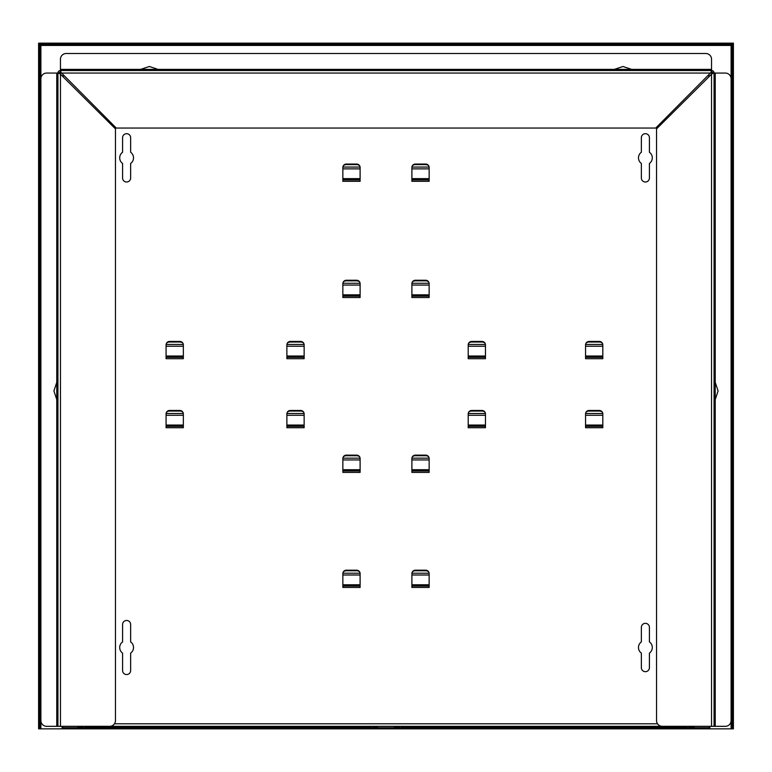 <?xml version="1.0" encoding="UTF-8"?>
<svg xmlns="http://www.w3.org/2000/svg" width="772" height="772" viewBox="0 0 772 772"><rect width="100%" height="100%" fill="white"/><g stroke="black" fill="none" stroke-linecap="round" stroke-linejoin="round"><path stroke-width="1.16" d="M641.358 152.248A6.9 6.9 0 0 0 641.358 163.461L641.358 177.985A4.024 4.024 0 0 0 645.382 182.009A4.024 4.024 0 0 0 649.416 177.985L649.416 163.461A6.9 6.9 0 0 0 649.416 152.248L649.416 137.715A4.024 4.024 0 0 0 645.382 133.691A4.024 4.024 0 0 0 641.358 137.715L641.358 152.248M122.584 641.908A6.9 6.9 0 0 0 122.584 653.122L122.584 670.521A4.024 4.024 0 0 0 126.618 674.554A4.024 4.024 0 0 0 130.642 670.521L130.642 653.122A6.9 6.9 0 0 0 130.642 641.908L130.642 624.5A4.024 4.024 0 0 0 126.618 620.476A4.024 4.024 0 0 0 122.584 624.5L122.584 641.908M641.358 641.908A6.9 6.9 0 0 0 641.358 653.122L641.358 667.645A4.024 4.024 0 0 0 645.382 671.679A4.024 4.024 0 0 0 649.416 667.645L649.416 653.122A6.9 6.9 0 0 0 649.416 641.908L649.416 627.375A4.024 4.024 0 0 0 645.382 623.351A4.024 4.024 0 0 0 641.358 627.375L641.358 641.908M122.584 152.248A6.9 6.9 0 0 0 122.584 163.461L122.584 177.985A4.024 4.024 0 0 0 126.618 182.009A4.024 4.024 0 0 0 130.642 177.985L130.642 163.461A6.9 6.9 0 0 0 130.642 152.248L130.642 137.715A4.024 4.024 0 0 0 126.618 133.691A4.024 4.024 0 0 0 122.584 137.715L122.584 152.248M429.145 167.505L429.145 181.314L411.891 181.314L411.891 167.505A3.455 3.455 0 0 1 415.336 164.05L425.69 164.05A3.455 3.455 0 0 1 429.145 167.505L429.145 168.865L411.891 168.865M342.855 167.505A3.455 3.455 0 0 1 346.31 164.05L356.664 164.05A3.455 3.455 0 0 1 360.109 167.505L360.109 181.314L342.855 181.314L342.855 167.505L342.855 168.865L360.109 168.865M342.855 283.71A3.455 3.455 0 0 1 346.31 280.255L356.664 280.255A3.455 3.455 0 0 1 360.109 283.71L360.109 297.51L342.855 297.51L342.855 283.71M411.891 283.71A3.455 3.455 0 0 1 415.336 280.255L425.69 280.255A3.455 3.455 0 0 1 429.145 283.71L429.145 297.51L411.891 297.51L411.891 283.71L411.891 285.071L429.145 285.071M411.891 458.587A3.455 3.455 0 0 1 415.336 455.133L425.69 455.133A3.455 3.455 0 0 1 429.145 458.587L429.145 472.396L411.891 472.396L411.891 458.587M342.855 458.587A3.455 3.455 0 0 1 346.31 455.133L356.664 455.133A3.455 3.455 0 0 1 360.109 458.587L360.109 472.396L342.855 472.396L342.855 458.587M342.855 573.635A3.455 3.455 0 0 1 346.31 570.19L356.664 570.19A3.455 3.455 0 0 1 360.109 573.635L360.109 587.444L342.855 587.444L342.855 573.635M411.891 573.635A3.455 3.455 0 0 1 415.336 570.19L425.69 570.19A3.455 3.455 0 0 1 429.145 573.635L429.145 587.444L411.891 587.444L411.891 573.635M602.816 344.891L602.816 358.7L585.562 358.7L585.562 344.891A3.455 3.455 0 0 1 589.007 341.436L599.361 341.436A3.455 3.455 0 0 1 602.816 344.891L602.816 346.252L585.562 346.252M585.562 413.927A3.455 3.455 0 0 1 589.007 410.472L599.361 410.472A3.455 3.455 0 0 1 602.816 413.927L602.816 415.278L585.562 415.278L585.562 413.927L585.562 427.727L602.816 427.727L602.816 413.927M468.208 413.927A3.455 3.455 0 0 1 471.653 410.472L482.008 410.472A3.455 3.455 0 0 1 485.463 413.927L485.463 415.278L468.208 415.278L468.208 413.927L468.208 427.727L485.463 427.727L485.463 413.927M468.208 344.891A3.455 3.455 0 0 1 471.653 341.436L482.008 341.436A3.455 3.455 0 0 1 485.463 344.891L485.463 346.252L468.208 346.252L468.208 344.891L468.208 358.7L485.463 358.7L485.463 344.891M286.885 344.891A3.455 3.455 0 0 1 290.33 341.436L300.684 341.436A3.455 3.455 0 0 1 304.139 344.891L304.139 346.252L286.885 346.252L286.885 344.891L286.885 358.7L304.139 358.7L304.139 344.891M286.885 413.927A3.455 3.455 0 0 1 290.33 410.472L300.684 410.472A3.455 3.455 0 0 1 304.139 413.927L304.139 415.278L286.885 415.278L286.885 413.927L286.885 427.727L304.139 427.727L304.139 413.927M166.076 344.891A3.455 3.455 0 0 1 169.531 341.436L179.886 341.436A3.455 3.455 0 0 1 183.34 344.891L183.34 346.252L166.076 346.252L166.076 344.891L166.076 358.7L183.34 358.7L183.34 344.891M166.076 413.927A3.455 3.455 0 0 1 169.531 410.472L179.886 410.472A3.455 3.455 0 0 1 183.34 413.927L183.34 415.278L166.076 415.278L166.076 413.927L166.076 427.727L183.34 427.727L183.34 413.927M56.781 399.529L56.781 726.327L57.929 726.327L57.929 73.06L60.457 73.871L60.457 73.06L61.277 73.06L60.457 70.522L711.543 70.522L711.543 69.374L631.583 69.374L622.946 66.498L614.319 69.374L631.583 69.374L622.946 66.498L614.319 69.374L631.583 69.374L631.583 70.522L631.583 69.374M696.585 70.522L711.543 70.522L710.722 73.06L711.543 73.06L711.543 73.871L714.071 73.06L714.071 726.327L715.219 726.327L715.219 399.578L718.095 390.95L715.219 382.314L715.219 399.578L714.071 399.578M714.071 726.327L57.929 726.327M77.721 726.558L83.472 726.558M372.191 726.558L377.942 726.558M688.528 726.558L694.279 726.558M394.058 726.558L399.809 726.558M84.688 726.558L370.975 726.558M401.025 726.558L687.312 726.558M359.791 166.038A3.455 2.441 0 0 0 356.664 164.639L346.31 164.639A3.455 2.441 0 0 0 343.183 166.038M428.817 166.038A3.455 2.441 0 0 0 425.69 164.639L415.336 164.639A3.455 2.441 0 0 0 412.209 166.038M359.791 282.243A3.455 2.441 0 0 0 356.664 280.834L346.31 280.834A3.455 2.441 0 0 0 343.183 282.243M428.817 282.243A3.455 2.441 0 0 0 425.69 280.834L415.336 280.834A3.455 2.441 0 0 0 412.209 282.243M343.183 457.12A3.455 2.441 0 0 1 346.31 455.721L356.664 455.721A3.455 2.441 0 0 1 359.791 457.12M428.817 457.12A3.455 2.441 0 0 0 425.69 455.721L415.336 455.721A3.455 2.441 0 0 0 412.209 457.12M428.817 572.177A3.455 2.441 0 0 0 425.69 570.769L415.336 570.769A3.455 2.441 0 0 0 412.209 572.177M359.791 572.177A3.455 2.441 0 0 0 356.664 570.769L346.31 570.769A3.455 2.441 0 0 0 343.183 572.177M183.012 343.424A3.455 2.441 0 0 0 179.886 342.025L169.531 342.025A3.455 2.441 0 0 0 166.405 343.424M303.811 343.424A3.455 2.441 0 0 0 300.684 342.025L290.33 342.025A3.455 2.441 0 0 0 287.213 343.424M166.405 412.46A3.455 2.441 0 0 1 169.531 411.051L179.886 411.051A3.455 2.441 0 0 1 183.012 412.46M287.213 412.46A3.455 2.441 0 0 1 290.33 411.051L300.684 411.051A3.455 2.441 0 0 1 303.811 412.46M468.527 412.46A3.455 2.441 0 0 1 471.653 411.051L482.008 411.051A3.455 2.441 0 0 1 485.134 412.46M485.134 343.424A3.455 2.441 0 0 0 482.008 342.025L471.653 342.025A3.455 2.441 0 0 0 468.527 343.424M602.488 343.424A3.455 2.441 0 0 0 599.361 342.025L589.007 342.025A3.455 2.441 0 0 0 585.88 343.424M585.88 412.46A3.455 2.441 0 0 1 589.007 411.051L599.361 411.051A3.455 2.441 0 0 1 602.488 412.46M57.929 663.042L57.929 657.29M57.929 402.955L57.929 103.043M714.071 657.29L714.071 663.042M714.071 404.181L714.071 409.932M714.071 421.435L714.071 427.186M711.543 73.871L711.543 726.327L662.299 726.327A5.751 5.751 0 0 1 656.547 720.575L656.547 128.866L712.691 73.06A1.148 1.148 0 0 0 711.543 71.912L655.727 128.055L116.273 128.055L60.457 71.912L60.457 70.522L75.415 70.522M81.166 70.522L82.392 70.522M370.975 70.522L372.191 70.522M377.942 70.522L394.058 70.522M399.809 70.522L401.025 70.522M689.608 70.522L690.834 70.522M711.543 71.912L711.543 70.522A2.528 2.528 0 0 1 714.071 73.06L712.691 73.06M60.457 71.912A1.148 1.148 0 0 0 59.309 73.06L56.781 73.06L56.781 382.372L53.905 390.95L56.781 399.578L56.781 382.372M140.707 70.522L140.707 69.374L60.457 69.374L60.457 70.522A2.528 2.528 0 0 0 57.929 73.06M56.781 726.327L46.658 726.327A5.751 5.751 0 0 1 40.897 720.575L40.897 78.812A5.751 5.751 0 0 1 46.658 73.06L56.781 73.06M60.457 69.374L60.457 59.251A5.751 5.751 0 0 1 66.209 53.5L705.791 53.5A5.751 5.751 0 0 1 711.543 59.251L711.543 69.374M714.071 382.314L715.219 382.314L715.219 73.06L714.071 73.06M715.219 73.06L725.342 73.06A5.751 5.751 0 0 1 731.103 78.812L731.103 720.575A5.751 5.751 0 0 1 725.342 726.327L715.219 726.327M59.309 73.06L115.453 128.866L115.453 720.575A5.751 5.751 0 0 1 109.701 726.327L60.457 726.327L60.457 73.871M731.856 44.4L731.103 45.442L731.103 728.855L709.835 728.855L709.835 726.558M62.165 726.558L62.165 728.855L40.897 728.855L40.897 45.442L40.144 44.4M38.6 45.442L38.6 43.145L39.748 43.145L39.748 45.442L38.6 45.442L38.6 726.558L39.748 726.558L39.748 728.855L38.6 728.855L38.6 726.558M39.748 45.442L39.748 726.558M38.6 728.855L40.897 728.855M39.864 43.801L39.748 43.145M732.252 726.558L733.4 726.558L733.4 728.855L732.252 728.855L732.252 43.145L733.4 43.145L733.4 45.442L732.252 45.442M733.4 726.558L733.4 45.442M733.4 43.145L732.252 43.145L732.136 43.801M731.103 728.855L732.252 728.855M39.864 44.293L40.897 45.442L731.103 45.442L732.136 43.145L732.136 44.293L39.864 44.293L39.864 43.145L42.171 43.145L42.171 44.293M729.829 44.293L729.829 43.145L42.171 43.145M729.829 43.145L732.136 43.145M62.764 726.558L62.764 727.707L709.236 727.707L709.236 726.558M709.236 727.707L709.236 728.855L706.94 728.855L706.94 727.707M65.06 727.707L65.06 728.855L62.764 728.855L62.764 727.707M65.06 728.855L706.94 728.855M149.44 69.374L157.97 69.374L149.334 66.498L140.707 69.374L149.44 69.374M114.468 723.789L657.532 723.789M709.593 75.82L707.963 75.82M64.037 75.82L62.407 75.82M360.109 179.915L342.855 179.915M360.109 178.843L342.855 178.843M429.145 179.915L411.891 179.915M429.145 178.843L411.891 178.843M360.109 296.12L342.855 296.12M360.109 295.049L342.855 295.049M429.145 296.12L411.891 296.12M429.145 295.049L411.891 295.049M360.109 470.997L342.855 470.997M360.109 469.926L342.855 469.926M429.145 470.997L411.891 470.997M429.145 469.926L411.891 469.926M360.109 586.054L342.855 586.054M360.109 584.983L342.855 584.983M429.145 586.054L411.891 586.054M429.145 584.983L411.891 584.983M183.34 357.301L166.076 357.301M183.34 356.23L166.076 356.23M304.139 357.301L286.885 357.301M304.139 356.23L286.885 356.23M304.139 426.337L286.885 426.337M304.139 425.266L286.885 425.266M183.34 426.337L166.076 426.337M183.34 425.266L166.076 425.266M485.463 357.301L468.208 357.301M485.463 356.23L468.208 356.23M485.463 426.337L468.208 426.337M485.463 425.266L468.208 425.266M602.816 357.301L585.562 357.301M602.816 356.23L585.562 356.23M602.816 426.337L585.562 426.337M602.816 425.266L585.562 425.266M360.109 178.641L342.855 178.641M429.145 178.641L411.891 178.641M360.109 294.846L342.855 294.846M360.109 285.071L342.855 285.071M429.145 294.846L411.891 294.846M360.109 469.723L342.855 469.723M360.109 459.948L342.855 459.948M429.145 469.723L411.891 469.723M429.145 459.948L411.891 459.948M360.109 584.78L342.855 584.78M360.109 574.995L342.855 574.995M429.145 584.78L411.891 584.78M429.145 574.995L411.891 574.995M183.34 425.063L166.076 425.063M183.34 356.037L166.076 356.037M304.139 356.037L286.885 356.037M304.139 425.063L286.885 425.063M485.463 425.063L468.208 425.063M485.463 356.037L468.208 356.037M602.816 356.037L585.562 356.037M602.816 425.063L585.562 425.063M342.884 167.07L360.09 167.07M429.116 167.07L411.91 167.07M360.09 283.276L342.884 283.276M429.116 283.276L411.91 283.276M360.09 458.153L342.884 458.153M429.116 458.153L411.91 458.153M429.116 573.21L411.91 573.21M360.09 573.21L342.884 573.21M183.311 344.466L166.105 344.466M304.11 344.466L286.914 344.466M183.311 413.493L166.105 413.493M304.11 413.493L286.914 413.493M485.434 413.493L468.228 413.493M485.434 344.466L468.228 344.466M602.787 344.466L585.581 344.466M602.787 413.493L585.581 413.493M614.319 69.374L614.319 70.522L614.319 69.374L157.97 69.374L157.97 70.522M61.277 73.06L710.722 73.06M57.929 382.314L56.781 382.314M57.929 399.578L56.781 399.578"/></g></svg>
